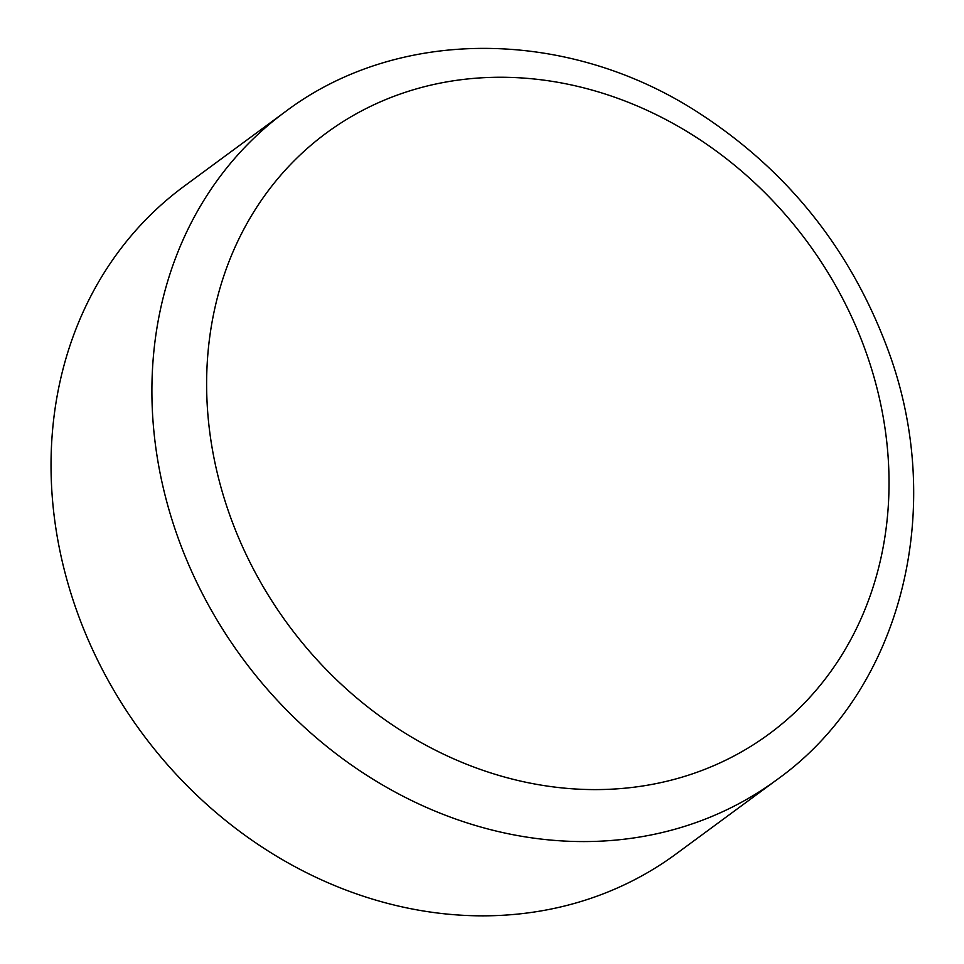 <?xml version="1.0" encoding="UTF-8"?>
<svg xmlns="http://www.w3.org/2000/svg" width="964" height="964" viewBox="0 0 964 964"><rect width="100%" height="100%" fill="white"/><g stroke="black" fill="none" stroke-linecap="round" stroke-linejoin="round"><path stroke-width="1.45" d="M285.103 111.884L184.245 186.148A414.689 358.307 53.6 0 0 51.694 442.151A414.689 358.307 53.6 0 0 261.136 846.464A414.689 358.307 53.6 0 0 676.017 853.996L776.876 779.731C901.955 690.573 947.335 508.052 887.627 348.92C849.646 247.145 785.106 167.459 694.008 109.848C563.807 27.727 396.927 27.378 285.103 111.884A414.689 358.307 53.6 0 0 152.565 367.874A414.689 358.307 53.6 0 0 362.006 772.2A414.689 358.307 53.6 0 0 776.876 779.731M207.212 363.295A373.225 322.482 53.6 0 0 700.647 770.935A373.225 322.482 53.6 0 0 735.532 166.049A373.225 322.482 53.6 0 0 207.212 363.295"/></g></svg>
